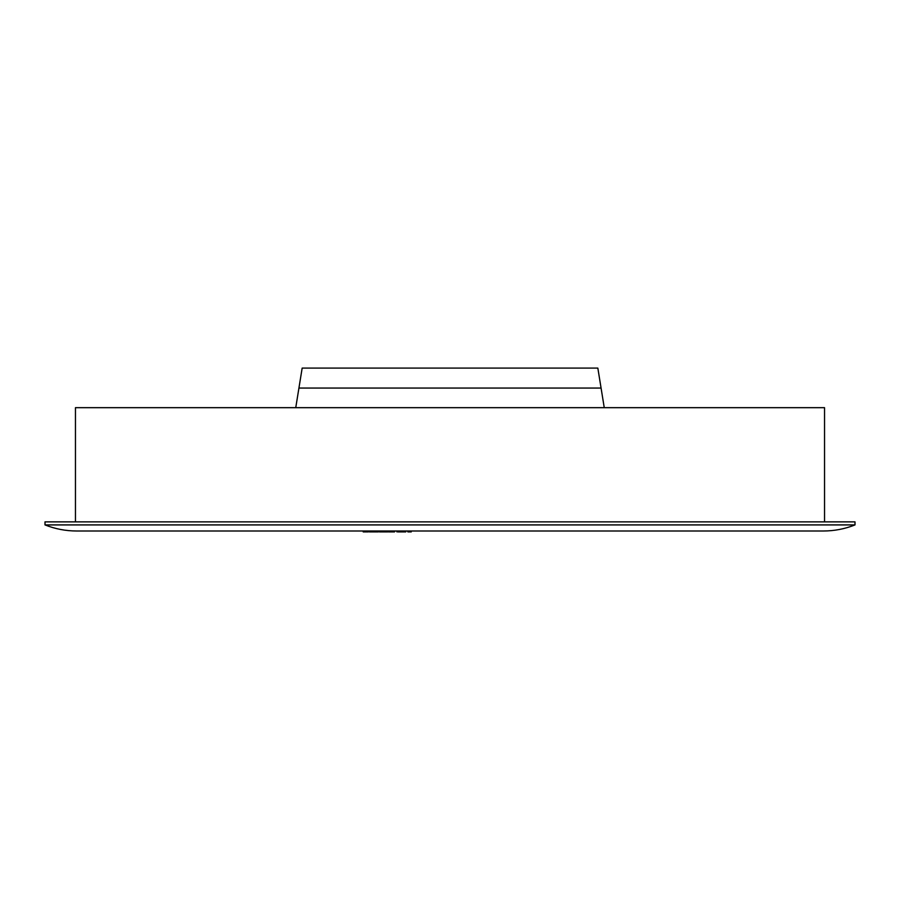 <?xml version="1.0" encoding="UTF-8"?>
<svg xmlns="http://www.w3.org/2000/svg" width="900" height="900" viewBox="0 0 900 900"><rect width="100%" height="100%" fill="white"/><g stroke="black" fill="none" stroke-linecap="round" stroke-linejoin="round"><path stroke-width="1.35" d="M823.354 531L76.646 531C65.711 530.977 55.159 528.952 45 524.914L45 521.865L855 521.865L855 524.914C844.841 528.952 834.289 530.977 823.354 531M855 524.914L45 524.914M298.924 388.058L601.076 388.058L597.836 368.089L302.164 368.089L295.751 407.678M601.076 388.058L604.249 407.678M75.454 521.865L75.454 407.678L824.546 407.678L824.546 521.865M378.349 531L378.349 531.911L369.439 531.911L369.439 531M407.88 531.911L407.88 531L407.88 531.911L411.255 531.911L411.255 531M403.549 531L403.549 531.911L400.196 531.911L405.765 531.911L405.765 531M397.969 531L397.969 531.911L400.196 531.911L400.196 531M394.537 531.911L388.53 531.911L388.53 531M391.219 531.911L391.219 531M387.99 531L387.664 531.911M387.731 531L387.731 531.911L379.418 531.911L379.418 531M369.394 531.911L369.394 531L369.439 531.911M373.871 531.911L373.871 531M366.075 531L366.075 531.911L368.325 531.911L368.325 531M366.075 531.911L363.218 531.911L363.218 531M396.923 531.911L396.923 531"/></g></svg>
